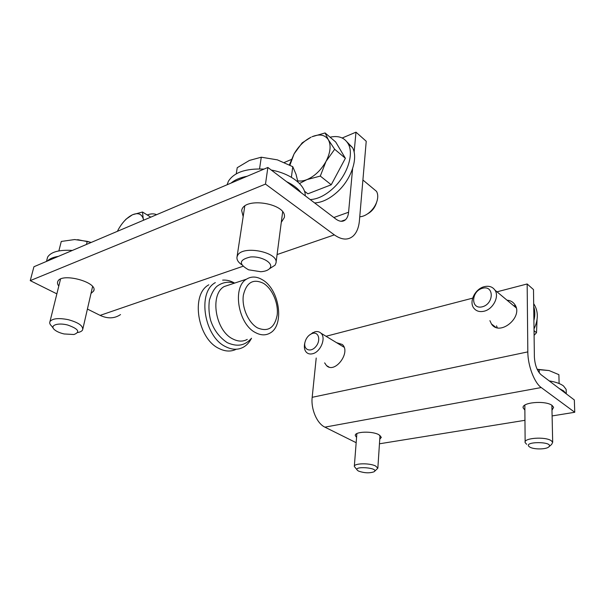 <?xml version="1.0" encoding="UTF-8"?>
<svg xmlns="http://www.w3.org/2000/svg" width="605" height="605" viewBox="0 0 605 605"><rect width="100%" height="100%" fill="white"/><g stroke="black" fill="none" stroke-linecap="round" stroke-linejoin="round"><path stroke-width="0.91" d="M336.546 342.664L342.301 344.472C351.263 352.216 334.852 374.147 326.526 365.617L324.635 362.864M507.013 300.186C510.401 300.451 513.002 301.903 514.81 304.557C523.809 316.952 499.609 336.826 491.464 323.97L489.906 320.665M496.539 325.845L497.257 327.728M515.558 305.926L513.494 305.593M356.572 437.438L355.279 435.494C354.666 431.539 372.226 430.904 378.866 434.7L381.332 437.324L379.751 439.268M524.883 410.054L523.196 407.974C521.034 402.393 545.589 400.139 552.1 405.448L553.605 407.331L551.979 410.266M527.825 351.883L312.18 397.311C310.781 409.071 316.975 423.515 324.885 427.145L541.233 387.548C534.344 382.806 527.787 365.488 527.825 351.883L527.159 283.972L533.497 289.591L534.381 356.995C534.896 365.042 537.104 370.941 541.021 374.684L574.334 399.958L574.75 412.277L552.108 415.93M326.027 336.274L472.664 298.144M496.977 291.822L527.159 283.972M312.18 397.311L316.211 358.016M541.233 387.548L574.75 412.277M356.163 442.694L324.885 427.145M524.958 420.309L379.456 443.79M243.172 216.613L241.675 210.578C243.747 196.254 287.723 203.598 284.305 217.596L281.287 222.338M58.798 286.052C57.467 284.35 57.15 282.792 57.838 281.378C61.559 272.174 98.759 282.422 93.624 291.065L91 293.455M242.877 266.313L100.135 315.379C107.735 318.903 114.534 318.638 120.524 314.577M354.122 152.241L355.982 132.17L366.229 141.26L359.415 220.674C358.773 227.654 356.647 232.812 353.033 236.139C347.905 240.412 341.674 239.988 334.331 234.876L277.09 254.554M100.135 315.379L87.415 309.057M56.862 293.864L30.25 280.629L33.933 266.745L267.864 167.464L335.904 219.078C339.662 221.778 342.861 221.997 345.5 219.744C347.217 218.102 348.246 215.599 348.578 212.234L352.609 168.636M284.373 162.435L291.376 159.478M342.203 137.993L355.982 132.17M30.25 280.629L265.489 184.086L267.864 167.464M265.489 184.086L334.331 234.876M64.107 333.96C59.751 332.931 56.492 331.472 54.329 329.581C49.519 325.346 57.838 322.435 67.722 325.029C78.446 328.863 80.51 332.024 73.931 334.52L64.107 333.96M77.788 332.531C80.374 332.016 81.993 331.124 82.643 329.838C83.331 325.898 78.521 322.51 68.221 319.667C58.647 317.806 52.567 318.427 49.988 321.527C49.315 322.888 49.852 324.393 51.599 326.042L53.134 328.031M91.174 242.446L87.218 241.35L74.665 239.557L61.271 241.44L58.874 250.909M77.667 239.656L91.242 242.416M86.477 244.443L87.218 241.35M72.343 250.44C59.207 249.646 50.956 251.877 47.606 257.117L46.842 260.052M58.375 256.369C53.225 257.193 49.549 258.751 47.349 261.05M269.966 268.159C268.348 270.216 265.277 271.411 260.763 271.728L248.572 269.807C238.378 264.014 239.005 259.742 250.432 256.989C261.61 255.953 273.936 263.145 269.966 268.159M269.459 268.756L275.063 265.187L275.986 262.986C278.905 252.285 242.93 244.927 237.682 255.272L237.039 256.8C236.525 259.537 238.06 262.169 241.66 264.703M297.962 182.037L296.034 174.323L292.76 166.685L277.392 159.864L261.277 157.209L249.441 160.416L237.228 167.698L236.245 173.816M259.553 168.886L261.277 157.209M291.398 177.295L292.76 166.685M305.238 195.816C305.79 185.364 290.695 173.461 271.282 170.058M264.007 169.097C245.88 168.296 233.999 172.372 228.365 181.319L227.155 184.737M301.003 192.609C297.841 188.397 293.032 184.752 286.588 181.666M247.127 176.259C240.268 177.53 234.921 179.798 231.087 183.065M529.655 446.997C521.17 441.113 555.541 441.257 548.576 447.103C545.695 449.455 534.17 449.538 530.124 447.261L529.655 446.997M548.992 446.732L551.639 444.41L552.683 442.308L551.314 440.742C545.415 436.334 523.181 437.975 525.14 442.588L526.645 444.289M537.157 369.277L549.053 370.547L537.285 369.557M559.118 383.532L558.884 374.661L549.053 370.547M539.259 372.861L539.206 369.693M566.197 391.231L566.144 389.408L563.52 385.96C560.411 383.646 555.64 381.952 549.189 380.885M566.046 393.666L563.656 390.921L559.239 388.508M358.765 471.182L357.759 470.607C351.46 465.585 380.167 467.68 374.026 471.794C369.602 473.314 364.512 473.11 358.765 471.182M374.533 471.393L377.845 468.179L375.599 466.001C369.572 462.848 353.736 463.218 354.318 466.463L357.063 469.843M482.54 288.245C494.247 284.97 494.119 303.891 482.261 306.811C470.546 309.783 470.97 291.194 482.54 288.245M484.295 286.679C475.175 288.766 468.769 301.653 473.73 308.021C476.097 311.114 479.5 312.188 483.955 311.235C492.992 309.367 499.624 296.571 494.935 290.113C492.5 286.74 488.953 285.59 484.295 286.679M494.935 290.113L516.194 307.847M534.102 335.321L536.514 332.705L537.051 319.599M534.041 330.678L536.514 332.705M534.018 328.954C538.321 319.841 538.405 311.719 534.268 304.595L533.678 303.718M533.905 320.469C535.16 315.507 535.1 310.887 533.723 306.622M312.626 333.363C318.805 331.532 321.058 340.645 315.787 346.65C310.668 352.828 303.264 349.826 304.935 342.422C305.911 338.498 308.028 335.639 311.28 333.869L312.626 333.363M304.761 343.186L304.625 343.791C303.929 347.58 304.587 350.476 306.599 352.496C308.164 353.887 310.131 354.311 312.482 353.766C320.537 352.208 326.413 337.809 320.945 333.181C319.319 331.661 317.262 331.207 314.781 331.827L309.465 335.019M123.912 221.513L126.082 219.131L132.351 214.843C127.08 217.498 122.467 222.277 118.504 229.182L117.4 231.314M132.714 214.684L142.5 212.015L143.219 218.655C141.547 213.883 138.046 212.559 132.714 214.684M143.559 220.212L143.219 218.655L143.71 220.152M150.781 217.15L142.5 212.015M147.265 214.972C150.857 213.588 153.965 213.497 156.589 214.684M367.522 213.898C371.833 211.493 374.775 207.901 376.34 203.121L376.605 202.312M372.809 188.261L376.537 191.369C377.936 193.895 378.117 197.048 377.089 200.822C375.841 204.989 373.504 208.672 370.086 211.863C366.713 214.873 363.31 216.514 359.869 216.794L359.748 216.802M289.394 164.847L294.075 153.904L302.145 142.878L311.076 137.176C304.179 140.7 298.515 146.274 294.075 153.904L289.939 165.127M325.089 132.941L328.356 139.763C324.961 134.718 319.523 133.705 312.036 136.73L325.089 132.941L335.684 141.978L345.379 158.291L331.23 184.775L307.885 193.812L304.466 191.203M334.671 149.261L326.004 161.429C330.474 152.581 331.26 145.359 328.356 139.763L334.671 149.261L345.379 158.291M297.705 180.804C300.451 181.349 303.536 180.948 306.954 179.602L299.498 183.512M320.302 176.078L306.954 179.602C314.691 176.244 321.036 170.179 326.004 161.429L320.302 176.078L331.23 184.775M330.065 137.184C338.528 135.346 344.6 137.607 348.268 143.96C354.197 154.335 347.111 175.556 333.173 188.276C325.361 195.4 317.708 199.174 310.221 199.597M346.998 141.933L352.496 147.605C358.447 157.981 351.422 179.11 337.537 191.74C329.748 198.811 322.11 202.546 314.623 202.94M257.526 327.895C267.97 332.213 274.511 328.008 277.151 315.273C278.671 303.589 272.454 288.872 263.568 283.382C253.276 278.376 246.545 282.278 243.376 295.081C241.516 307.136 248.315 322.783 257.526 327.895M255.393 332.546C260.649 335.382 265.459 335.601 269.83 333.189C284.781 325.694 279.699 289.629 262.585 279.881C256.777 276.364 251.415 276.13 246.492 279.17C232.093 287.171 238.105 324.015 255.393 332.546M230.634 284.418L224.145 286.566C209.564 294.559 215.335 330.663 232.706 338.898C237.984 341.643 242.832 341.81 247.263 339.413M251.476 338.301C249.441 342.339 246.711 345.319 243.286 347.24C237.909 350.098 232.018 349.902 225.612 346.657C204.271 336.826 197.124 292.691 214.994 282.807L215.312 282.603M222.655 280.123C226.641 279.812 230.634 280.803 234.642 283.095C228.236 281.272 222.36 282.331 216.998 286.263C213.973 288.971 211.432 293.614 209.383 300.186C208.513 307.06 208.929 313.783 210.631 320.348C213.769 329.884 219.328 337.333 227.306 342.687C238.937 347.716 245.789 344.578 251.529 338.24M208.801 284.796L208.483 285C190.552 294.885 197.616 338.755 218.98 348.48C225.211 351.611 230.974 351.86 236.283 349.236M348.578 212.234L333.847 217.52M328.946 367.008L326.526 365.617M495.669 327.237L491.464 323.97M523.189 407.173L523.196 407.974M93.904 289.855L93.624 291.065M345.5 219.744L341.144 221.279M60.53 279.094L49.988 321.527M92.58 286.566L82.87 328.825M47.606 257.117L46.494 261.405M244.76 206.192L237.039 256.8M282.641 211.947L276.016 262.767M227.329 183.981L227.208 184.714M524.837 405.123L525.132 441.915M551.873 405.289L552.683 442.308M566.144 389.408L566.272 393.84M356.874 433.588L354.326 466.304M380.008 435.403L377.845 468.179M534.268 304.595L533.686 304.088M304.935 342.422L304.625 343.791M311.28 333.869L313.004 332.493M344.086 347.247L320.945 333.181M362.902 180.003L376.537 191.369M348.268 143.96L352.496 147.605M246.492 279.17L224.145 286.566"/></g></svg>
